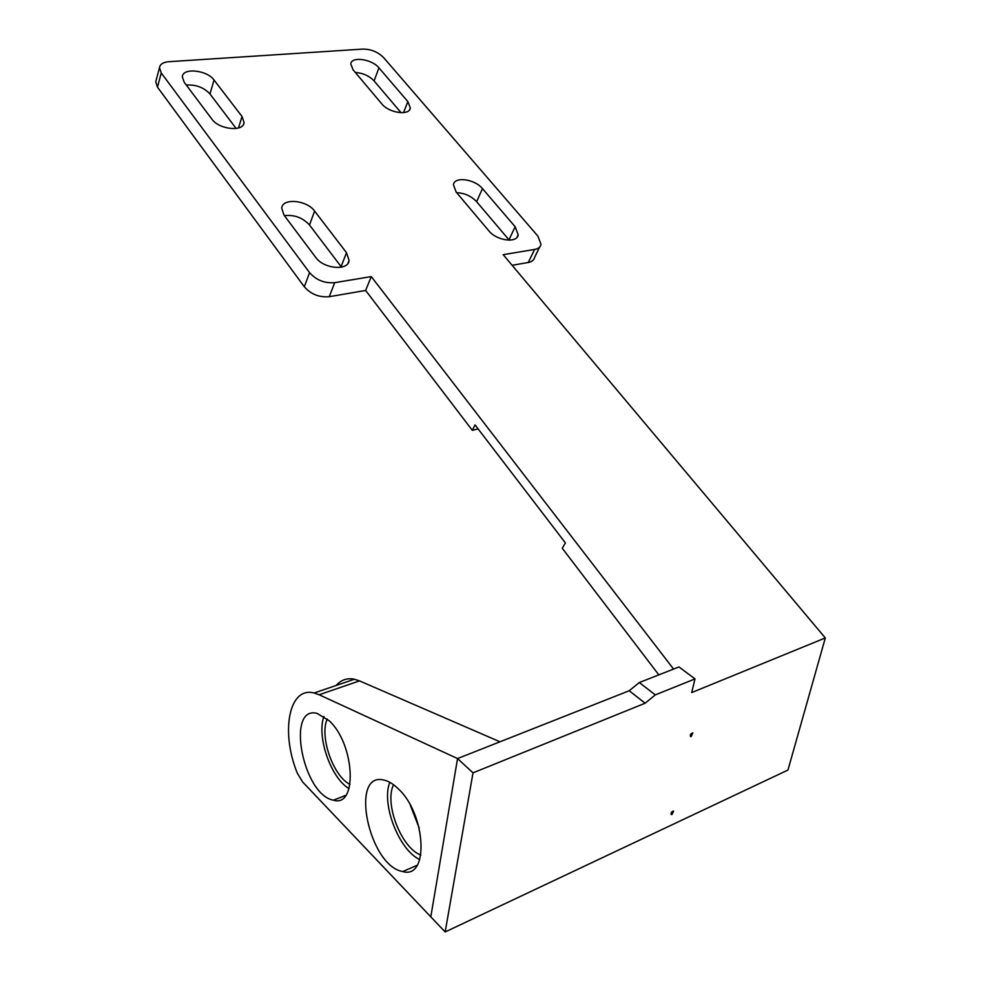 <?xml version="1.0" encoding="UTF-8"?>
<svg xmlns="http://www.w3.org/2000/svg" width="981" height="981" viewBox="0 0 981 981"><rect width="100%" height="100%" fill="white"/><g stroke="black" fill="none" stroke-linecap="round" stroke-linejoin="round"><path stroke-width="1.47" d="M323.951 716.461C316.385 736.29 330.732 777.958 349.052 788.614M329.199 720.777L317.243 713.432C285.667 704.677 302.712 795.101 333.479 800.177C357.906 807.964 354.828 743.966 329.199 720.777M319.144 694.756L314.128 693.003C288.929 686.111 280.358 731.949 297.378 773.31L302.589 781.931L430.806 916.843L457.551 758.558L319.144 694.756L359.512 680.888L354.399 679.232C347.066 677.797 341.008 679.87 336.225 685.449M398.237 788.773C393.393 784.052 388.672 781.158 384.074 780.103C349.15 770.759 368.684 866.051 402.75 871.545C429.31 879.675 426.134 814.107 398.237 788.773M389.8 782.323C381.094 803.721 398.752 849.853 419.758 859.601M359.512 680.888L499.979 741.795L457.551 758.558L473.014 772.844L445.166 931.95L787.964 770.048L825.303 637.957L691.679 692.574L695.002 678.913L655.296 694.891L639.33 682.531L678.975 666.957L695.002 678.913M327.262 718.987C319.254 736.216 333.025 776.13 350.033 784.432M410.242 805.07L419.23 828.148M393.577 784.763C384.062 803.231 401.278 848.099 420.874 855.064M478.127 428.918L472.315 430.34L475.049 424.908L565.424 542.922L562.248 548.244L658.815 674.867M691.249 736.473L690.526 736.559C689.913 734.879 690.685 733.653 692.844 732.881L691.249 736.473M672.01 814.463L671.237 814.561C670.734 812.918 671.531 811.741 673.604 811.029L672.01 814.463M639.33 682.531L629.213 690.747L645.13 703.218L655.296 694.891M645.13 703.218L473.014 772.844M673.579 669.079L371.272 276.593L334.717 282.663C324.613 283.472 316.238 280.137 309.579 272.644L161.252 72.962L159.474 67.677C160.075 64.194 163.177 62.208 168.769 61.705L362.847 49.087C371.039 49.136 377.943 51.956 383.559 57.536L537.895 236.102L541.009 244.318C540.421 247.053 538.299 248.769 534.608 249.444L503.192 254.668L825.303 637.957M445.166 931.95L430.806 916.843L457.551 758.558L629.213 690.747M488.796 230.793C496.607 240.799 517.379 243.533 518.176 234.778L515.148 226.746L482.468 188.622C474.829 178.996 454.203 176.212 453.443 184.796L456.202 192.141L488.796 230.793M378.936 67.848C371.983 59.032 351.259 56.101 350.793 63.961L353.037 69.761L381.83 103.925C388.942 113.085 409.837 115.942 410.303 107.91L407.851 101.583L378.936 67.848L374.092 80.933C369.248 75.893 362.982 73.048 355.281 72.422M214.042 80.025C207.126 70.031 182.625 67.431 182.331 76.788L184.183 82.232L211.957 119.216C219.045 129.651 243.803 132.092 244.085 122.515L242.037 116.506L214.042 80.025L209.971 93.98C203.913 87.481 196.016 84.501 186.28 85.04M315.759 257.427C323.656 268.966 348.427 271.124 349.077 260.468L346.514 252.693L314.594 211.074C306.881 200.038 282.344 197.745 281.719 208.144L284.024 215.17L315.759 257.427M341.511 267.163L309.518 225.017C302.749 217.684 294.374 214.557 284.392 215.661M236.188 128.499L209.971 93.98M509.286 240.186L476.631 201.706C471.236 196.053 464.577 193.036 456.656 192.681M401.094 112.729L374.092 80.933M371.272 276.593L365.631 290.45L472.315 430.34M156.114 80.393L155.734 81.852L157.487 87.162L304.306 286.771C310.891 294.251 319.217 297.562 329.26 296.703L365.631 290.45M512.107 265.275L528.244 262.503C531.91 261.792 534.044 260.075 534.645 257.329L539.709 246.967M346.514 252.693L341.106 266.599M314.594 211.074L309.518 225.017M242.037 116.506L238.469 127.996M482.468 188.622L476.631 201.706M515.148 226.746L508.98 239.805M407.851 101.583L403.534 112.643M334.717 282.663L329.26 296.703M534.608 249.444L528.244 262.503M161.252 72.962L157.487 87.162M309.579 272.644L304.306 286.771M345.839 795.333L333.479 800.177M417.183 865.254L402.75 871.545M354.399 679.232L314.128 693.003M349.077 260.468L347.961 263.313M518.176 234.778L516.938 237.377M410.303 107.91L409.592 109.737M159.474 67.677L155.734 81.852M244.085 122.515L243.509 124.342"/></g></svg>
